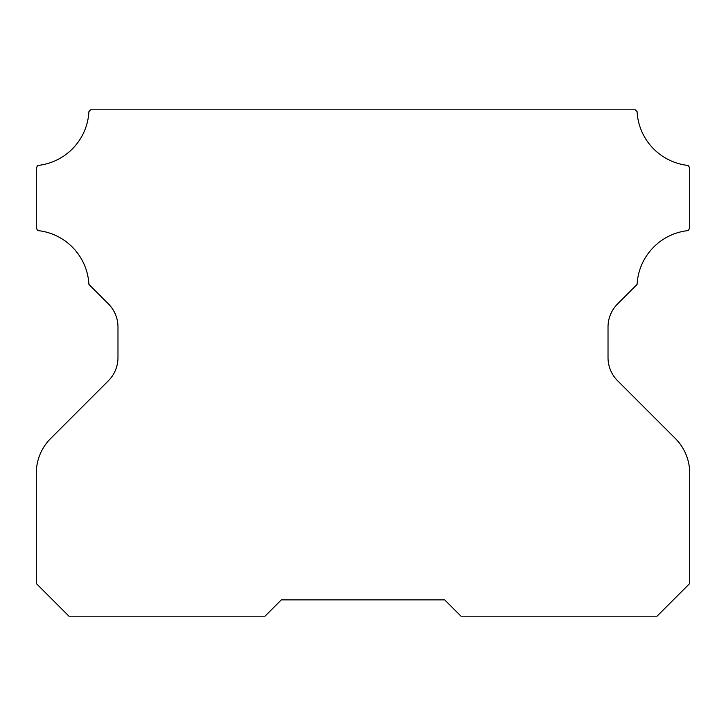 <?xml version="1.0" encoding="UTF-8"?>
<svg xmlns="http://www.w3.org/2000/svg" width="726" height="726" viewBox="0 0 726 726"><rect width="100%" height="100%" fill="white"/><g stroke="black" fill="none" stroke-linecap="round" stroke-linejoin="round"><path stroke-width="1.09" d="M461.01 616.192L444.675 599.857L281.325 599.857L264.99 616.192L68.97 616.192L36.3 583.523L36.3 473.143A49.005 49.005 0 0 1 50.657 438.486L108.41 380.733A32.67 32.67 0 0 0 117.975 357.637L117.975 327.009A32.67 32.67 0 0 0 108.41 303.913L88.917 284.42A57.172 57.172 0 0 0 37.598 230.559A9.801 9.801 0 0 1 36.3 225.686L36.3 170.347A9.801 9.801 0 0 1 37.598 165.474A57.172 57.172 0 0 0 88.917 111.613L90.723 109.807L635.277 109.807L637.083 111.613A57.172 57.172 0 0 0 688.402 165.474A9.801 9.801 0 0 1 689.7 170.347L689.7 225.686A9.801 9.801 0 0 1 688.402 230.559A57.172 57.172 0 0 0 637.083 284.42L617.59 303.913A32.67 32.67 0 0 0 608.025 327.009L608.025 357.637A32.67 32.67 0 0 0 617.59 380.733L675.343 438.486A49.005 49.005 0 0 1 689.7 473.143L689.7 583.523L657.03 616.192L461.01 616.192"/></g></svg>
